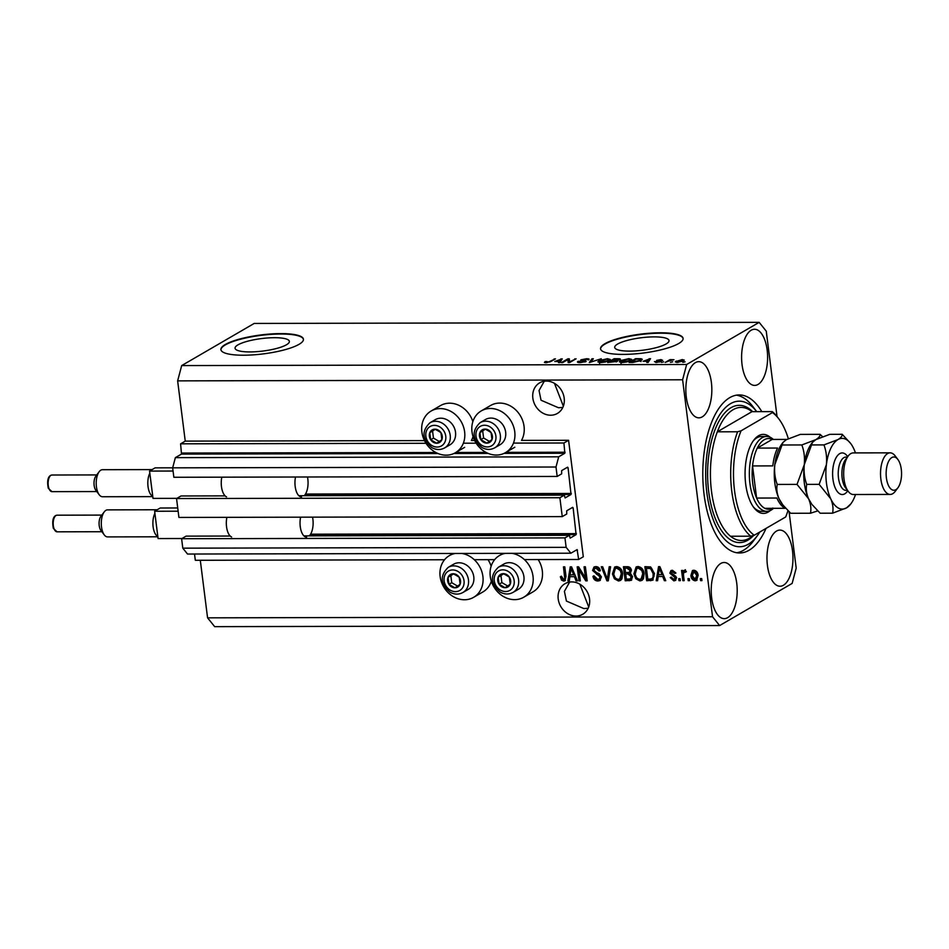 <?xml version="1.0" encoding="UTF-8"?>
<svg xmlns="http://www.w3.org/2000/svg" width="949" height="949" viewBox="0 0 949 949"><rect width="100%" height="100%" fill="white"/><g stroke="black" fill="none" stroke-linecap="round" stroke-linejoin="round"><path stroke-width="1.42" d="M578.653 559.471L583.303 556.766L568.581 440.289L563.931 442.993L564.833 453.254L558.7 456.813L555.995 467.015L557.182 476.445L561.654 473.859L561.642 470.621L567.585 467.169L568.06 467.75L571.037 494.476L565.094 497.94L564.335 495.141L559.874 497.739L562.259 516.612L566.719 514.014L566.719 510.787L572.662 507.335L573.137 507.917L576.114 534.643L570.159 538.107L569.412 535.307L564.952 537.893L566.138 547.336L570.871 553.208L577.111 549.613L578.653 559.471L524.382 559.59M194.521 554.026L195.316 560.29L444.535 559.756M474.263 559.696L494.666 559.649M230.216 536.043L186.075 536.138L181.615 538.724L182.801 548.166L187.534 554.038L570.871 553.208M182.801 548.166L566.138 547.336M181.615 538.724L564.952 537.893M303.929 535.877L569.412 535.307M225.138 495.876L180.998 495.971L176.538 498.557L178.922 517.442L562.259 516.612M176.538 498.557L559.874 497.739M298.864 495.71L564.335 495.141M777.041 416.54L766.258 331.165L759.164 322.352L254.19 323.443L181.686 365.579L177.641 380.869L185.245 441.119L180.595 443.824L181.496 454.073L175.363 457.643L172.659 467.833L173.857 477.276L557.182 476.445M172.659 467.833L555.995 467.015M175.363 457.643L558.7 456.813M180.595 443.824L426.03 443.29M463.349 443.207L476.149 443.183M513.468 443.1L563.931 442.993M185.245 441.119L424.5 440.597M473.065 436.611A24.128 20.653 -120.2 0 1 471.368 440.502L474.63 440.49M481.25 410.917A24.128 20.653 59.8 0 1 514.749 431.724A24.128 20.653 59.8 0 1 505.497 452.626A24.128 20.653 59.8 0 1 471.997 431.819A24.128 20.653 59.8 0 1 481.25 410.917L490.55 405.52A24.128 20.653 59.8 0 1 524.05 426.326A24.128 20.653 59.8 0 1 521.499 440.395L568.581 440.289M274.451 337.702A27.367 6.275 -7.2 0 0 235.067 348.247A27.367 6.275 -7.2 0 0 249.99 351.925A27.367 6.275 -7.2 0 0 289.374 341.391A27.367 6.275 -7.2 0 0 274.451 337.702M654.11 336.883A27.367 6.275 -7.2 0 0 614.715 347.429A27.367 6.275 -7.2 0 0 629.638 351.106A27.367 6.275 -7.2 0 0 669.021 340.572A27.367 6.275 -7.2 0 0 654.11 336.883M660.409 332.791A41.59 9.537 -7.2 0 0 600.563 348.805A41.59 9.537 -7.2 0 0 623.232 354.404A41.59 9.537 -7.2 0 0 683.09 338.378A41.59 9.537 -7.2 0 0 660.409 332.791M683.102 338.591A41.59 9.537 -7.2 0 0 660.457 333.194A41.59 9.537 -7.2 0 0 600.587 349.007M280.762 333.609A41.59 9.537 -7.2 0 0 220.903 349.623A41.59 9.537 -7.2 0 0 243.585 355.223A41.59 9.537 -7.2 0 0 303.431 339.196A41.59 9.537 -7.2 0 0 280.762 333.609M303.455 339.41A41.59 9.537 -7.2 0 0 280.809 334.012A41.59 9.537 -7.2 0 0 220.939 349.825M544.275 381.237L539.044 390.537L541.049 400.229L558.439 407.738L562.828 407.418M546.351 381.083A17.675 15.137 -120.2 0 0 539.625 382.862A17.675 15.137 -120.2 0 0 533.753 402.068A17.675 15.137 -120.2 0 0 550.669 415.223A17.675 15.137 -120.2 0 0 557.395 413.432A17.675 15.137 -120.2 0 0 563.279 394.226A17.675 15.137 -120.2 0 0 546.351 381.083M563.338 406.172L554.477 383.349M569.637 582.057L564.406 591.357L566.423 601.061L583.813 608.558L588.19 608.238M571.725 581.903A17.675 15.137 -120.2 0 0 564.999 583.694A17.675 15.137 -120.2 0 0 559.115 602.888A17.675 15.137 -120.2 0 0 576.043 616.043A17.675 15.137 -120.2 0 0 582.769 614.252A17.675 15.137 -120.2 0 0 588.641 595.047A17.675 15.137 -120.2 0 0 571.725 581.903M588.712 606.992L579.851 584.169M783.399 585.272A28.079 13.001 89.9 0 0 792.854 554.465A28.079 13.001 89.9 0 0 779.912 530.088A28.079 13.001 89.9 0 0 776.543 531.049A28.079 13.001 89.9 0 0 767.089 561.855A28.079 13.001 89.9 0 0 780.031 586.233A28.079 13.001 89.9 0 0 783.399 585.272M758.026 384.452A28.079 13.001 89.9 0 0 767.492 353.645A28.079 13.001 89.9 0 0 754.538 329.267A28.079 13.001 89.9 0 0 751.181 330.228A28.079 13.001 89.9 0 0 741.715 361.035A28.079 13.001 89.9 0 0 754.657 385.413A28.079 13.001 89.9 0 0 758.026 384.452M702.26 416.86A28.079 13.001 89.9 0 0 711.726 386.065A28.079 13.001 89.9 0 0 698.772 361.676A28.079 13.001 89.9 0 0 695.403 362.637A28.079 13.001 89.9 0 0 685.949 393.444A28.079 13.001 89.9 0 0 698.891 417.833A28.079 13.001 89.9 0 0 702.26 416.86M727.622 617.68A28.079 13.001 89.9 0 0 737.088 586.885A28.079 13.001 89.9 0 0 724.146 562.496A28.079 13.001 89.9 0 0 720.777 563.469A28.079 13.001 89.9 0 0 711.311 594.264A28.079 13.001 89.9 0 0 724.265 618.653A28.079 13.001 89.9 0 0 727.622 617.68M421.866 431.925A24.128 20.653 -120.2 0 0 455.366 452.744A24.128 20.653 -120.2 0 0 464.63 431.831A24.128 20.653 -120.2 0 0 431.131 411.024A24.128 20.653 -120.2 0 0 421.866 431.925M491.333 581.203A24.128 20.653 59.8 0 1 482.934 591.927L473.634 597.324A24.128 20.653 59.8 0 1 440.134 576.518A24.128 20.653 59.8 0 1 449.387 555.616A24.128 20.653 59.8 0 1 455.342 553.457M461.866 553.445A24.128 20.653 59.8 0 1 482.899 576.423A24.128 20.653 59.8 0 1 473.634 597.324M505.473 553.35A24.128 20.653 -120.2 0 0 499.518 555.509A24.128 20.653 -120.2 0 0 490.265 576.411A24.128 20.653 -120.2 0 0 523.765 597.218L533.065 591.82A24.128 20.653 -120.2 0 0 542.318 570.918A24.128 20.653 -120.2 0 0 538.166 559.554M523.765 597.218A24.128 20.653 -120.2 0 0 533.018 576.316A24.128 20.653 -120.2 0 0 511.997 553.338M761.81 411.641A79.028 36.608 89.9 0 0 739.235 394.926A79.028 36.608 89.9 0 0 729.757 397.643A79.028 36.608 89.9 0 0 703.126 484.346A79.028 36.608 89.9 0 0 739.568 552.982A79.028 36.608 89.9 0 0 749.046 550.266A79.028 36.608 89.9 0 0 766.033 528.403M200.298 560.29L207.57 617.835L214.676 626.648L719.639 625.557L792.142 583.421L796.199 568.131L789.082 511.784M578.902 569.685L580.313 580.883L578.973 580.883L577.194 566.826L578.617 566.826L585.474 578.012L584.062 566.814L585.403 566.802L587.182 580.859L585.747 580.871L578.902 569.685L579.827 569.151L586.672 580.325L585.747 580.871M601.429 576.921L599.898 580.551L597.882 581.025C595.142 580.847 593.505 579.27 592.971 576.292L594.288 576.102L597.787 579.376L599.175 579.068L600.088 576.968L592.567 570.456L593.991 567.039L595.83 566.6C598.297 566.731 599.792 568.119 600.314 570.788L598.997 570.978L596.079 568.249L594.715 568.558L593.908 570.491L594.513 571.915L599.021 573.564L601.429 576.921M610.587 566.755L608.297 580.824L606.909 580.824L601.286 566.767L602.662 566.767L607.324 579.175L609.199 566.755L610.587 566.755M618.451 580.978L614.371 578.783L612.449 573.967L614.655 567.063L616.636 566.553C620.231 567.277 622.236 569.685 622.651 573.765L621.975 578.819L620.432 580.48L618.451 580.978L619.377 580.444L615.296 578.238L614.371 578.783M639.899 580.93L635.806 578.736L633.896 573.92L636.103 567.016L638.084 566.506C641.666 567.229 643.671 569.637 644.098 573.73L643.422 578.771L641.88 580.432L639.899 580.93L640.824 580.397L636.743 578.19L635.806 578.736M658.203 576.506L657.598 580.717L656.21 580.717L658.547 566.648L659.852 566.648L665.759 580.693L664.359 580.693L662.71 576.506L658.203 576.506L662.71 576.506M701.691 578.605L701.94 580.622L700.599 580.622L700.35 578.617L701.691 578.605M177.641 380.869L682.604 379.778L712.545 616.755L719.639 625.557M207.57 617.835L712.545 616.755M488.035 559.661A24.128 20.653 59.8 0 1 491.131 566.233M472.863 421.641A24.128 20.653 -120.2 0 0 440.419 405.626L431.131 411.024M698.108 575.402L696.613 580.456L695.178 580.812C692.58 580.278 691.157 578.51 690.908 575.533L692.426 570.586L693.849 570.23C696.424 570.74 697.847 572.461 698.108 575.402M689.294 578.641L689.543 580.646L688.203 580.646L687.954 578.641L689.294 578.641M683.517 575.355L684.182 580.658L682.841 580.658L681.548 570.432L682.889 570.432L683.102 572.057L684.454 570.242L685.783 570.788L685.475 572.247L684.087 572.2L685.012 571.654L683.494 573.267L683.517 575.355M680.077 578.653L680.338 580.658L678.998 580.669L678.737 578.653L680.077 578.653M673.743 579.4L675.285 577.811L669.84 573.196L670.919 570.622L672.438 570.266L675.866 573.184L674.549 573.374L672.675 571.737L671.157 572.982L676.59 577.561L675.427 580.48L673.837 580.859L670.219 577.585L671.536 577.395L673.743 579.4L675.605 578.641M675.759 572.793L673.6 571.191L671.157 572.982M654.466 573.611L652.722 580.207L646.66 580.741L644.881 566.683L650.599 566.921L654.466 573.611M632.568 576.636L631.275 580.337L625.213 580.788L623.434 566.719L627.431 566.719C629.602 566.731 630.931 567.905 631.417 570.242L630.35 573.196L632.568 576.636M569.898 576.695L569.305 580.907L567.917 580.907L570.254 566.838L571.559 566.838L577.466 580.883L576.067 580.883L574.406 576.695L569.898 576.695L574.406 576.695M563.682 581.096L561.535 580.112L560.349 576.719L561.666 576.541L563.528 579.459L564.738 578.392L563.457 566.85L564.797 566.85L565.995 576.387L564.963 580.776L563.682 581.096L564.608 580.563L562.472 579.566L561.535 580.112M563.528 579.459L565.663 577.846L564.453 566.85M567.893 359.6L562.71 362.601L561.369 362.613L567.882 358.829L569.305 358.829L569.566 361.83L576.09 358.805L569.578 362.589L568.143 362.589L567.893 359.6L568.226 362.589M579.483 361.296L581.049 362.174L584.774 361.522L581.096 359.778L586.612 358.734C589.009 358.769 589.685 359.137 588.641 359.861L585.901 359.185L582.413 359.79L585.699 360.608L586.138 361.51L580.183 362.613C577.55 362.577 576.85 362.15 578.06 361.344L579.483 361.296L579.21 362.589M577.455 362.032L578.06 361.344L578.202 362.471M584.845 362.02L585.035 361.249L585.118 361.937M580.658 360.252L581.096 359.778L581.191 360.596M582.413 359.79L582.247 360.762M585.83 361.664L585.699 360.608L586.138 361.51M601.275 358.758L589.317 362.554L591.962 358.769L593.35 358.769L590.693 362.103L601.275 358.758M597.965 361.984L598.89 360.691L607.431 358.698L610.302 359.457L605.533 361.984L600.741 362.577L597.882 361.783M619.412 361.937L620.326 360.644L628.879 358.651L631.749 359.41L626.981 361.937L622.188 362.53L619.329 361.735M672.711 361.83L670.445 362.376L672.711 361.83M683.41 360.952L677.313 362.411L675.261 361.877L682.212 359.564L684.265 360.086L683.41 360.952M545.972 362.696L544.418 362.423L545.224 361.522L548.629 361.96L555.485 358.852L551.061 361.415L545.972 362.696M544.418 362.423L545.224 361.522L545.367 362.672M546.648 361.462L546.849 362.66M759.164 322.352L686.661 364.487L682.604 379.778M181.686 365.579L686.661 364.487M643.078 361.308L650.539 358.651L648.155 362.423L646.767 362.423L647.586 361.296L643.078 361.308M660.824 361.557L656.127 362.459L654.454 361.581L659.365 361.628L656.649 360.395L660.979 359.6L662.687 360.383L658.12 360.561L661.228 361.142M655.878 361.522L656.945 362.435M659.425 362.079L659.496 361.379M661.251 360.43L660.35 360.003M658.084 360.335L658.203 361.201M663.659 361.854L661.394 362.388L663.659 361.854M669.045 360.952L665.249 362.388L669.982 359.635L674.004 359.718L669.045 360.952M685.107 361.806L682.841 362.352L685.107 361.806M641.061 360.537L632.864 362.459L629.057 362.459L635.569 358.686L641.133 358.734L642.295 359.303L641.061 360.537M617.396 361.379L607.609 362.506L614.122 358.722L618.119 358.722C620.278 358.722 620.919 359.03 620.029 359.659L617.218 360.454L617.336 361.415M554.774 361.498L562.247 358.841L559.863 362.613L558.475 362.613L559.293 361.486L554.774 361.498M554.228 359.576L554.145 358.852M649.448 360.371L649.235 358.651M647.728 362.423L647.586 361.296M647.384 359.766L644.276 360.869L647.894 360.857L649.211 359.042L647.384 359.766M649.389 360.466L649.211 359.042M648.096 362.423L647.894 360.857M670.089 360.454L669.982 359.635M676.329 362.364L676.163 360.988M681.501 359.956L677.503 360.988L678.025 362.02L682.023 360.976L681.501 359.956L682.106 361.569M678.072 362.388L677.503 360.988M635.652 359.398L635.569 358.686M641.334 360.359L641.133 358.734M636.15 359.125L631.156 362.02L639.733 360.525L640.101 359.185L636.15 359.125M641.002 361.581L640.101 359.185M639.804 361.154L639.733 360.525M620.551 362.423L620.326 360.644M630.361 360.703L630.48 361.616M628.119 359.09L620.812 361.51L622.935 362.079L629.306 360.573L630.219 359.718L628.119 359.09M629.389 361.189L629.306 360.573M614.217 359.446L614.122 358.722M618.629 360.181L614.703 359.161L612.757 360.3L618.878 359.41L618.962 360.098M616.696 361.723L616.506 360.252M616.126 361.925L614.466 360.727L611.998 360.739L609.721 362.067L616.387 361.035L616.482 361.794M599.116 362.471L598.89 360.691M608.902 360.786L608.772 359.766L606.672 359.137L599.365 361.557L601.5 362.127L607.87 360.62L608.784 359.659L609.033 361.664M607.941 361.237L607.87 360.62M592.152 360.288L591.962 358.769M568.06 360.881L567.882 358.829M568.131 360.834L569.483 360.834M569.649 362.554L569.566 361.83M574.845 359.541L574.75 358.817M561.156 360.561L560.942 358.841M559.424 362.613L559.293 361.486M559.091 359.956L555.984 361.059L559.602 361.047L560.918 359.232L559.091 359.956M561.096 360.656L560.918 359.232M559.803 362.613L559.602 361.047M701.88 580.076L700.599 580.622M701.536 580.076L701.347 578.605M697.052 580.136L695.178 580.812M696.115 580.278C693.505 579.732 692.082 577.977 691.845 574.987L690.908 575.533M691.845 574.987L692.912 570.361M695.961 578.819L697.705 574.964L694.929 571.144L693.233 571.891L693.992 571.689L692.248 575.521L695.036 579.353L696.696 578.629M694.929 571.144L693.992 571.689L696.78 575.509L697.705 574.964M695.036 579.353L696.78 575.509M689.484 580.1L688.203 580.646M689.14 580.112L688.95 578.641M684.122 580.112L682.841 580.658M683.778 580.112L682.556 570.432M685.38 569.708L683.102 572.057M686.4 571.713L685.463 571.535M680.267 580.124L678.998 580.669M679.923 580.124L679.733 578.653M675.842 580.171L673.837 580.859M674.763 580.325L671.157 577.039M674.668 578.854L675.285 577.811M676.21 577.265L675.783 576.34L674.858 576.885M675.783 576.34L670.765 572.65L669.84 573.196M670.765 572.65L671.418 570.408M675.486 572.828L674.549 573.374M673.6 571.191L672.082 572.449M657.681 580.171L656.21 580.717M657.135 580.171L659.389 566.648M665.534 580.159L664.359 580.693M665.296 580.159L663.636 575.96M660.255 567.609L659.389 568.107L658.428 574.869L662.983 574.323L660.765 568.795M662.058 574.857L659.389 568.107M653.137 579.91L650.456 580.729M651.394 580.183L646.66 580.741M647.586 580.195L645.878 566.672M651.987 578.7L653.98 576.494L654.063 573.054L651.477 568.048L646.423 568.321L647.787 579.092L650.089 579.08L651.987 578.7L653.054 577.028L653.126 573.599L650.551 568.593L646.423 568.321M649.626 567.775L648.689 568.309M651.477 568.048L650.551 568.593M654.063 573.054L653.126 573.599M653.98 576.494L653.054 577.028M636.743 578.19L634.822 573.374L633.896 573.92M634.822 573.374L636.577 566.778M642.331 580.124L640.824 580.397M641.133 578.914L642.058 578.38L643.683 573.149L642.722 569.969L639.223 567.609L637.716 568L636.779 568.546L635.237 573.943C635.533 576.968 637.016 578.748 639.673 579.293L641.133 578.914L642.746 573.682L641.785 570.503L638.297 568.154L636.779 568.546M639.223 567.609L638.297 568.154M642.722 569.969L641.785 570.503M643.683 573.149L642.746 573.682M631.69 580.029L625.213 580.788M626.138 580.242L624.43 566.719M629.128 573.659L625.723 574.204L626.34 579.139L630.278 578.949L632.153 576.114L629.128 573.659L625.723 574.204M628.108 567.822L624.988 568.368L625.51 572.567L629.187 572.425L631.038 569.934L628.108 567.822L624.988 568.368M631.038 569.934L630.112 570.479L627.182 568.356M629.187 572.425L630.112 570.479M632.153 576.114L631.227 576.648L628.191 574.204M630.278 578.949L631.227 576.648M631.204 578.416L630.587 578.771M615.296 578.238L613.386 573.421L612.449 573.967M613.386 573.421L615.13 566.826M620.883 580.171L619.377 580.444M619.685 578.961L620.61 578.427L622.236 573.196L621.275 570.017L617.787 567.656L616.269 568.048L615.332 568.593L613.789 573.979C614.098 577.004 615.569 578.795 618.226 579.341L619.685 578.961L621.298 573.73L620.338 570.551L616.85 568.202L615.332 568.593M617.787 567.656L616.85 568.202M621.275 570.017L620.338 570.551M622.236 573.196L621.298 573.73M608.392 580.278L606.909 580.824M607.846 580.278L607.384 579.139M606.743 577.538L602.425 566.767M610.041 566.755L608.262 578.641L607.324 579.175M600.349 580.242L597.882 581.025M598.807 580.48C596.079 580.302 594.442 578.724 593.896 575.746M599.175 579.068L600.112 578.534L601.025 576.423L600.088 576.968M601.025 576.423L593.493 569.922L592.567 570.456M593.493 569.922L594.477 566.814M600.243 570.396L598.997 570.978M599.934 570.432L597.004 567.704L596.079 568.249M597.004 567.704L594.715 568.558M580.242 580.337L578.973 580.883M579.898 580.337L578.19 566.826M585.058 566.802L586.411 577.478L585.474 578.012M569.388 580.361L567.917 580.907M568.842 580.361L571.096 566.838M577.241 580.349L576.067 580.883M577.004 580.349L575.343 576.15M571.962 567.799L571.096 568.297L570.135 575.058L574.691 574.513L572.461 568.985M573.765 575.047L571.096 568.297M562.472 579.566L561.274 576.185M564.465 578.914L565.663 577.846M565.367 580.456L564.608 580.563M456.54 574.703A7.284 6.228 -120.2 0 0 453.195 573.765A7.284 6.228 -120.2 0 0 448.047 577.289A7.284 6.228 -120.2 0 0 448.936 584.323A7.284 6.228 -120.2 0 0 454.962 587.822A7.284 6.228 -120.2 0 0 460.111 584.299A7.284 6.228 -120.2 0 0 459.221 577.265A7.284 6.228 -120.2 0 0 456.54 574.703M456.327 575.45L453.195 573.765L448.047 577.289L448.936 584.323L454.962 587.822L460.111 584.299L459.221 577.265L456.327 575.45M465.793 564.655A14.555 12.456 -120.2 0 0 453.563 564.252L448.248 567.348A14.555 12.456 59.8 0 1 460.479 567.739A14.555 12.456 59.8 0 1 468.521 580.349A14.555 12.456 59.8 0 1 462.887 592.52L468.201 589.424A14.555 12.456 -120.2 0 0 473.836 577.265A14.555 12.456 -120.2 0 0 465.793 564.655M453.432 573.884L450.834 575.675L451.724 582.698L457.537 586.079M450.834 575.675L448.047 577.289M451.724 582.698L448.936 584.323M438.272 430.111A7.284 6.228 -120.2 0 0 434.927 429.173A7.284 6.228 -120.2 0 0 429.778 432.697A7.284 6.228 -120.2 0 0 430.668 439.731A7.284 6.228 -120.2 0 0 436.706 443.23A7.284 6.228 -120.2 0 0 441.843 439.707A7.284 6.228 -120.2 0 0 440.953 432.673A7.284 6.228 -120.2 0 0 438.272 430.111M438.058 430.858L434.927 429.173L429.778 432.697L430.668 439.731L436.706 443.23L441.843 439.707L440.953 432.673L438.058 430.858M447.525 420.063A14.555 12.456 -120.2 0 0 435.306 419.66L429.98 422.756A14.555 12.456 59.8 0 1 442.21 423.147A14.555 12.456 59.8 0 1 450.253 435.757A14.555 12.456 59.8 0 1 444.618 447.928L449.933 444.832A14.555 12.456 -120.2 0 0 455.567 432.673A14.555 12.456 -120.2 0 0 447.525 420.063M435.176 429.304L432.566 431.083L433.456 438.106L439.268 441.487M432.566 431.083L429.778 432.697M433.456 438.106L430.668 439.731M488.403 430.004A7.284 6.228 -120.2 0 0 485.058 429.067A7.284 6.228 -120.2 0 0 479.909 432.59A7.284 6.228 -120.2 0 0 480.799 439.624A7.284 6.228 -120.2 0 0 486.825 443.124A7.284 6.228 -120.2 0 0 491.973 439.601A7.284 6.228 -120.2 0 0 491.084 432.566A7.284 6.228 -120.2 0 0 488.403 430.004M488.189 430.751L485.058 429.067L479.909 432.59L480.799 439.624L486.825 443.124L491.973 439.601L491.084 432.566L488.189 430.751M497.656 419.956A14.555 12.456 -120.2 0 0 485.425 419.553L480.111 422.649A14.555 12.456 59.8 0 1 492.341 423.04A14.555 12.456 59.8 0 1 500.384 435.65A14.555 12.456 59.8 0 1 494.749 447.821L500.064 444.725A14.555 12.456 -120.2 0 0 505.698 432.566A14.555 12.456 -120.2 0 0 497.656 419.956M485.295 429.185L482.697 430.976L483.587 437.999L489.399 441.38M482.697 430.976L479.909 432.59M483.587 437.999L480.799 439.624M506.659 574.596A7.284 6.228 -120.2 0 0 503.314 573.659A7.284 6.228 -120.2 0 0 498.178 577.182A7.284 6.228 -120.2 0 0 499.067 584.216A7.284 6.228 -120.2 0 0 505.093 587.716A7.284 6.228 -120.2 0 0 510.242 584.193A7.284 6.228 -120.2 0 0 509.352 577.158A7.284 6.228 -120.2 0 0 506.659 574.596M506.458 575.343L503.314 573.659L498.178 577.182L499.067 584.216L505.093 587.716L510.242 584.193L509.352 577.158L506.458 575.343M515.924 564.548A14.555 12.456 -120.2 0 0 503.694 564.145L498.379 567.241A14.555 12.456 59.8 0 1 510.609 567.632A14.555 12.456 59.8 0 1 518.64 580.242A14.555 12.456 59.8 0 1 513.006 592.413L518.332 589.317A14.555 12.456 -120.2 0 0 523.967 577.158A14.555 12.456 -120.2 0 0 515.924 564.548M503.563 573.777L500.965 575.568L501.855 582.591L507.668 585.972M500.965 575.568L498.178 577.182M501.855 582.591L499.067 584.216M770.28 510.538A39.514 18.304 -90.1 0 1 768.18 512.057A39.514 18.304 -90.1 0 1 753.862 507.608A39.514 18.304 -90.1 0 1 753.72 440.241A39.514 18.304 -90.1 0 1 758.536 435.745A39.514 18.304 -90.1 0 1 770.114 437.24M773.554 508.32A37.438 17.343 -90.1 0 1 771.24 510.04A37.438 17.343 -90.1 0 1 766.756 511.333A37.438 17.343 -90.1 0 1 749.496 478.818A37.438 17.343 -90.1 0 1 762.106 437.75A37.438 17.343 -90.1 0 1 766.602 436.469L761.442 436.481A37.438 17.343 89.9 0 0 756.946 437.762A37.438 17.343 89.9 0 0 753.055 441.178M730.505 536.244A66.549 30.831 89.9 0 1 717.314 431.819L751.988 411.664A66.549 30.831 89.9 0 0 741.098 407.406A66.549 30.831 89.9 0 0 733.126 409.683A66.549 30.831 89.9 0 0 717.314 431.819L737.587 431.771A66.549 30.831 -90.1 0 0 750.778 536.197L730.505 536.244A66.549 30.831 89.9 0 0 741.394 540.503A66.549 30.831 89.9 0 0 749.366 538.213A66.549 30.831 89.9 0 0 752.96 535.604M736.471 395.164A79.028 36.608 -90.1 0 1 752.865 406.563L756.733 411.652A72.788 33.725 89.9 0 0 730.528 403.669A72.788 33.725 89.9 0 0 706.875 492.863A72.788 33.725 89.9 0 0 748.286 544.24A72.788 33.725 89.9 0 0 757.16 535.96A72.788 33.725 89.9 0 0 759.852 531.986M757.16 535.96L753.162 541.298A79.028 36.608 -90.1 0 1 743.518 550.278A79.028 36.608 -90.1 0 1 736.804 552.757M751.988 411.664L772.261 411.617A66.549 30.831 -90.1 0 1 777.516 417.145L778.856 418.912A64.473 29.87 89.9 0 0 772.45 412.566L772.261 411.617M737.587 431.771L741.074 430.81A64.473 29.87 89.9 0 0 754.265 535.236L785.653 516.991A64.473 29.87 89.9 0 0 787.955 510.692M788.311 438.663A64.473 29.87 89.9 0 0 778.856 418.912M741.074 430.81L772.45 412.566M750.778 536.197L754.265 535.236M753.186 506.683A37.438 17.343 89.9 0 0 761.596 511.345L766.756 511.333M764.894 508.344L785.167 508.296A35.35 16.382 -90.1 0 1 776.875 498.023L756.614 498.059L752.545 465.935L772.818 465.888A35.35 16.382 -90.1 0 1 777.551 448.047L757.278 448.094L772.154 439.446A35.35 16.382 89.9 0 0 764.206 439.755A35.35 16.382 89.9 0 0 757.278 448.094A35.35 16.382 89.9 0 0 752.545 465.935A35.35 16.382 89.9 0 0 756.614 498.059A35.35 16.382 89.9 0 0 764.894 508.344A35.35 16.382 89.9 0 0 772.83 508.035M766.602 436.469A37.438 17.343 -90.1 0 1 773.399 439.446M772.154 439.446L786.84 439.411M890.115 452.839L853.258 452.91A20.795 9.632 89.9 0 0 850.755 453.634A20.795 9.632 89.9 0 0 848.216 455.994L845.547 459.541A16.631 7.711 89.9 0 0 845.606 487.905L848.299 491.452A20.795 9.632 89.9 0 0 853.341 494.512L890.198 494.429A20.795 9.632 -90.1 0 1 880.613 476.362A20.795 9.632 -90.1 0 1 887.623 453.551A20.795 9.632 -90.1 0 1 890.115 452.839A20.795 9.632 -90.1 0 1 895.156 455.888L897.837 459.435A16.631 7.711 89.9 0 0 891.811 457.56A16.631 7.711 89.9 0 0 886.402 477.94A16.631 7.711 89.9 0 0 895.868 489.684A16.631 7.711 89.9 0 0 897.908 487.798A16.631 7.711 89.9 0 0 897.837 459.435M848.216 455.994A20.795 9.632 89.9 0 0 848.299 491.452M897.908 487.798L895.227 491.345A20.795 9.632 -90.1 0 1 892.689 493.717A20.795 9.632 -90.1 0 1 890.198 494.429M777.243 484.441C774.953 478.308 774.147 471.736 774.799 464.725L782.984 442.424L786.318 439.707L800.292 434.393L820.09 434.345C820.268 436.006 818.845 437.774 815.808 439.648L801.846 444.951C804.123 451.083 804.942 457.655 804.278 464.666L797.03 484.393L777.243 484.441C776.306 488.996 776.934 493.8 779.105 498.866L782.783 504.856L790.671 513.279L810.47 513.231L817.718 510.894M801.846 444.951L782.047 444.998M797.03 484.393L808.595 498.806C810.766 503.872 811.395 508.676 810.47 513.231M822.534 436.659L820.09 434.345M808.595 498.806A35.35 16.382 89.9 0 0 811.62 503.943L808.595 498.806C806.425 493.741 805.796 488.937 806.721 484.381C804.444 478.249 803.625 471.677 804.278 464.666A35.35 16.382 89.9 0 0 808.595 498.806M812.474 442.364L811.502 443.658A35.35 16.382 89.9 0 0 804.278 464.666L812.474 442.364L815.808 439.648L829.782 434.334L842.202 434.298C842.38 435.959 840.956 437.726 837.931 439.589A35.35 16.382 89.9 0 0 826.401 464.619A35.35 16.382 89.9 0 0 830.707 498.759A35.35 16.382 89.9 0 0 846.555 507.869A35.35 16.382 89.9 0 0 850.862 503.848A35.35 16.382 89.9 0 0 855.535 494.5M782.783 504.856L782.142 504.002A35.35 16.382 -90.1 0 1 779.105 498.866A35.35 16.382 89.9 0 1 774.799 464.725A35.35 16.382 89.9 0 1 782.012 443.729L782.984 442.424M855.44 452.91A35.35 16.382 89.9 0 0 853.768 448.711A35.35 16.382 89.9 0 0 850.743 443.574A35.35 16.382 89.9 0 0 837.931 439.589L823.957 444.903C826.235 451.036 827.054 457.608 826.401 464.619L819.141 484.346L830.707 498.759C832.89 503.824 833.507 508.628 832.581 513.184L820.161 513.219L812.273 504.785M850.743 443.574L842.202 434.298M832.581 513.184L846.555 507.869L850.862 503.848M819.141 484.346L806.721 484.381M823.957 444.903L811.537 444.939M104.295 534.928L100.938 530.503A8.316 3.855 -90.1 0 1 100.902 516.315L104.248 511.879A13.523 6.263 89.9 0 0 104.295 534.928A13.523 6.263 89.9 0 0 107.569 536.909L157.866 536.802M157.178 509.767L107.51 509.874A13.523 6.263 89.9 0 0 105.897 510.337A13.523 6.263 89.9 0 0 104.248 511.879M181.983 538.51L158.08 538.558L157.819 536.482A13.523 6.263 -90.1 0 1 153.109 526.79A13.523 6.263 -90.1 0 1 154.901 513.326L154.64 511.25L160.215 508.012L177.724 507.964M306.61 537.11A14.14 6.548 -90.1 0 1 300.596 517.181M231.627 537.004A14.14 6.548 -90.1 0 1 226.882 517.335M312.541 517.146A14.14 6.548 -90.1 0 1 309.291 535.865M154.64 511.25L178.139 511.203M157.819 536.482L154.901 513.326M99.218 494.761L95.861 490.336A8.316 3.855 -90.1 0 1 95.837 476.149L99.17 471.712A13.523 6.263 89.9 0 0 99.218 494.761A13.523 6.263 89.9 0 0 102.504 496.742L152.789 496.635M152.101 469.601L102.445 469.708A13.523 6.263 89.9 0 0 100.819 470.182A13.523 6.263 89.9 0 0 99.17 471.712M176.917 498.344L153.014 498.391L152.753 496.315A13.523 6.263 -90.1 0 1 148.032 486.635A13.523 6.263 -90.1 0 1 149.823 473.16L149.562 471.084L155.138 467.845L172.671 467.81M301.545 496.944A14.14 6.548 -90.1 0 1 295.519 477.015M226.55 496.837A14.14 6.548 -90.1 0 1 221.805 477.169M307.476 476.991A14.14 6.548 -90.1 0 1 304.214 495.698M149.562 471.084L173.062 471.036M152.753 496.315L149.823 473.16M575.996 550.23L577.478 550.23M309.872 535.212L576.114 534.643M310.584 534.192L576.387 533.623M571.642 507.929L573.137 507.917M304.807 495.058L571.037 494.476M305.507 494.038L571.31 493.456M566.577 467.762L568.06 467.75M181.496 454.073L438.023 453.527M453.93 453.492L488.154 453.42M504.061 453.385L564.833 453.254M181.769 453.053L435.876 452.507M455.84 452.471L486.007 452.4M505.971 452.353L565.106 452.234M549.744 362.055L549.673 361.45M648.808 361.391L648.606 359.825M659.436 361.355L659.353 360.715M560.515 361.581L560.313 360.015M674.454 575.782L673.517 576.316M661.417 570.456L660.492 571.001M630.112 580.23L629.187 580.776M608.546 576.423L607.609 576.956M597.467 573.777L596.53 574.311M573.125 570.646L572.2 571.191M565.604 575.972L564.679 576.506M457.869 571.393A11.234 9.609 -120.2 0 0 444.773 575.391A11.234 9.609 -120.2 0 0 450.289 590.195A11.234 9.609 -120.2 0 0 463.385 586.197A11.234 9.609 -120.2 0 0 457.869 571.393M439.601 426.801A11.234 9.609 -120.2 0 0 426.504 430.799A11.234 9.609 -120.2 0 0 432.02 445.603A11.234 9.609 -120.2 0 0 445.117 441.605A11.234 9.609 -120.2 0 0 439.601 426.801M489.731 426.694A11.234 9.609 -120.2 0 0 476.635 430.692A11.234 9.609 -120.2 0 0 482.151 445.496A11.234 9.609 -120.2 0 0 495.248 441.499A11.234 9.609 -120.2 0 0 489.731 426.694M508 571.286A11.234 9.609 -120.2 0 0 494.904 575.284A11.234 9.609 -120.2 0 0 500.42 590.088A11.234 9.609 -120.2 0 0 513.516 586.091A11.234 9.609 -120.2 0 0 508 571.286M753.66 535.402A68.625 31.792 -90.1 0 1 747.776 540.23A68.625 31.792 -90.1 0 1 708.725 491.784A68.625 31.792 -90.1 0 1 731.027 407.69A68.625 31.792 -90.1 0 1 752.64 411.664M847.789 490.775A20.795 9.632 -90.1 0 1 844.776 493.812A20.795 9.632 -90.1 0 1 832.949 479.138A20.795 9.632 -90.1 0 1 839.699 453.658A20.795 9.632 -90.1 0 1 847.718 456.671M847.398 457.086L845.891 457.086A16.631 7.711 89.9 0 0 843.898 457.655A16.631 7.711 89.9 0 0 838.287 475.912A16.631 7.711 89.9 0 0 845.962 490.36L847.469 490.36M56.038 515.473A8.316 3.855 89.9 0 0 53.227 524.595A8.316 3.855 89.9 0 0 57.07 531.82L53.346 528.391C52.088 521.63 52.824 517.359 55.552 515.592L57.035 515.188A8.316 3.855 89.9 0 0 56.038 515.473M50.961 475.307A8.316 3.855 89.9 0 0 48.15 484.429A8.316 3.855 89.9 0 0 51.993 491.653L48.269 488.225C47.011 481.463 47.758 477.193 50.487 475.437L51.958 475.022A8.316 3.855 89.9 0 0 50.961 475.307M464.666 447.335L455.366 452.744M503.231 553.35L499.518 555.509M453.1 553.469L449.387 555.616M514.797 447.228L505.497 452.626M546.007 362.055L546.09 362.684M655.676 361.806L655.759 362.447M657.977 360.466L658.06 361.189M682.746 360.288L682.995 362.304M676.779 361.676L676.874 362.399M620.812 361.51L621.061 363.526M599.365 361.557L599.614 363.562M582.117 360.086L582.212 360.75M671.643 571.939L672.568 571.405M564.145 579.305L565.07 578.76M448.248 567.348C439.743 575.521 440.36 583.813 450.111 592.212C454.488 594.62 458.747 594.726 462.887 592.52M429.98 422.756C421.475 430.929 422.091 439.221 431.842 447.62C436.22 450.028 440.478 450.134 444.618 447.928M480.111 422.649C471.606 430.822 472.222 439.114 481.973 447.513C486.351 449.921 490.609 450.016 494.749 447.821M498.379 567.241C489.874 575.414 490.491 583.694 500.23 592.105C504.619 594.513 508.878 594.608 513.006 592.413M57.07 531.82L101.863 531.725M57.035 515.188L101.828 515.093M51.993 491.653L96.798 491.558M51.958 475.022L96.762 474.927"/></g></svg>
